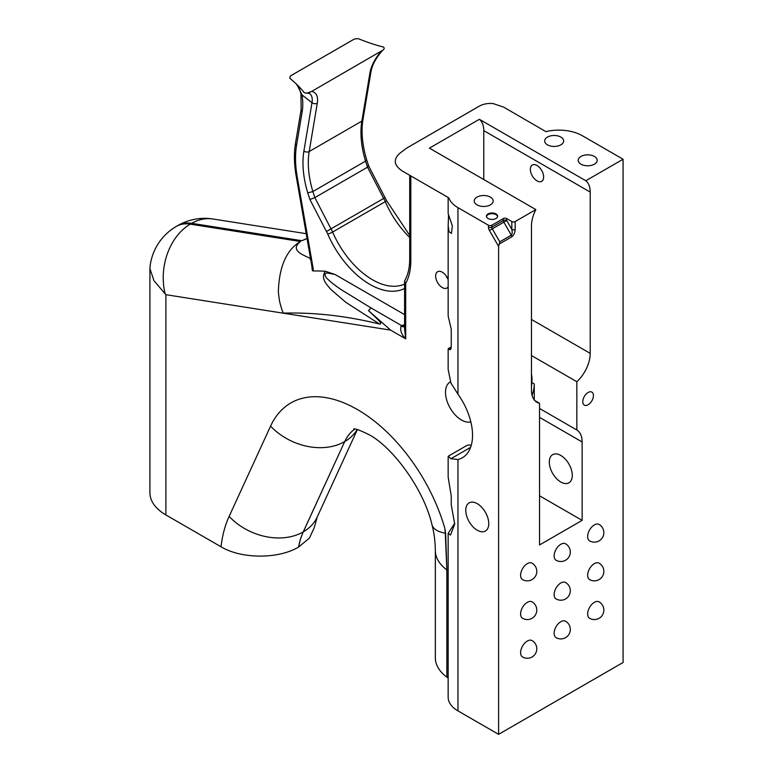 <?xml version="1.0" encoding="UTF-8"?>
<svg xmlns="http://www.w3.org/2000/svg" width="773" height="773" viewBox="0 0 773 773"><rect width="100%" height="100%" fill="white"/><g stroke="black" fill="none" stroke-linecap="round" stroke-linejoin="round"><path stroke-width="1.16" d="M560.831 582.987A9.479 5.479 120 0 0 554.135 594.601A9.479 5.479 120 0 0 556.096 598.94A9.479 9.479 0 0 0 570.319 590.727A9.479 9.479 0 0 0 565.575 582.513A9.479 5.479 120 0 0 560.831 582.987M527.312 602.341A9.479 5.479 120 0 0 520.606 613.955A9.479 5.479 120 0 0 522.567 618.294A9.479 9.479 0 0 0 536.791 610.081A9.479 9.479 0 0 0 532.056 601.867A9.479 5.479 120 0 0 527.312 602.341M527.312 641.049A9.479 5.479 120 0 0 520.606 652.663A9.479 5.479 120 0 0 522.567 657.002A9.479 9.479 0 0 0 536.791 648.798A9.479 9.479 0 0 0 532.056 640.585A9.479 5.479 120 0 0 527.312 641.049M560.831 621.695A9.479 5.479 120 0 0 554.135 633.309A9.479 5.479 120 0 0 556.096 637.648A9.479 9.479 0 0 0 570.319 629.435A9.479 9.479 0 0 0 565.575 621.231A9.479 5.479 120 0 0 560.831 621.695M594.36 602.341A9.479 5.479 120 0 0 587.654 613.955A9.479 5.479 120 0 0 589.615 618.294A9.479 9.479 0 0 0 603.839 610.081A9.479 9.479 0 0 0 599.104 601.867A9.479 5.479 120 0 0 594.36 602.341M527.312 563.633A9.479 5.479 120 0 0 520.606 575.247A9.479 5.479 120 0 0 522.567 579.586A9.479 9.479 0 0 0 536.791 571.373A9.479 9.479 0 0 0 532.056 563.159A9.479 5.479 120 0 0 527.312 563.633M560.831 544.279A9.479 5.479 120 0 0 554.135 555.884A9.479 5.479 120 0 0 556.096 560.232A9.479 9.479 0 0 0 570.319 552.019A9.479 9.479 0 0 0 565.575 543.805A9.479 5.479 120 0 0 560.831 544.279M594.36 524.915A9.479 5.479 120 0 0 587.654 536.53A9.479 5.479 120 0 0 589.615 540.878A9.479 9.479 0 0 0 603.839 532.665A9.479 9.479 0 0 0 599.104 524.452A9.479 5.479 120 0 0 594.36 524.915M594.36 563.633A9.479 5.479 120 0 0 587.654 575.247A9.479 5.479 120 0 0 589.615 579.586A9.479 9.479 0 0 0 603.839 571.373A9.479 9.479 0 0 0 599.104 563.159A9.479 5.479 120 0 0 594.36 563.633M488.072 213.928A5.604 3.237 -0 0 0 486.43 216.208A5.604 3.237 -0 0 0 489.889 219.203A5.604 3.237 -0 0 0 495.995 218.498A5.604 3.237 -0 0 0 497.628 216.208A5.604 3.237 -0 0 0 494.179 213.222A5.604 3.237 -0 0 0 488.072 213.928M497.599 216.566A5.604 3.237 -0 0 0 493.889 213.87A5.604 3.237 -0 0 0 488.072 214.633A5.604 3.237 -0 0 0 486.468 216.566M470.834 421.884A22.581 13.035 60 0 1 461.452 419.99A22.581 13.035 60 0 1 446.697 400.085A22.581 13.035 60 0 1 450.166 381.997A22.581 13.035 60 0 1 450.273 381.93M593.432 395.554A7.527 4.348 -60 0 1 590.147 403.129A7.527 4.348 -60 0 1 584.349 405.149A7.527 4.348 -60 0 1 582.784 401.699A7.527 4.348 -60 0 1 586.069 394.124A7.527 4.348 -60 0 1 591.876 392.114A7.527 4.348 -60 0 1 593.432 395.554M560.792 482.004A16.262 9.382 60 0 1 550.173 467.675A16.262 9.382 60 0 1 552.666 454.65A16.262 9.382 60 0 1 560.792 455.452A16.262 9.382 60 0 1 571.411 469.781A16.262 9.382 60 0 1 568.918 482.806A16.262 9.382 60 0 1 560.792 482.004M477.26 530.23A16.262 9.382 60 0 1 466.641 515.9A16.262 9.382 60 0 1 469.134 502.875A16.262 9.382 60 0 1 477.26 503.677A16.262 9.382 60 0 1 487.879 518.007A16.262 9.382 60 0 1 485.386 531.032A16.262 9.382 60 0 1 477.26 530.23M447.867 278.889A9.411 5.43 60 0 1 445.924 275.536M448.156 286.88A9.411 5.43 60 0 1 446.997 288.02A9.411 5.43 60 0 1 442.291 287.556A9.411 5.43 60 0 1 436.146 279.266A9.411 5.43 60 0 1 437.586 271.729A9.411 5.43 60 0 1 442.291 272.193A9.411 5.43 60 0 1 448.156 279.642M448.156 197.482L448.156 213.677L452.34 225.832L451.432 233.446L448.997 231.668L448.156 225.706L448.553 215.136M536.993 180.863A9.411 5.43 60 0 1 530.848 172.572A9.411 5.43 60 0 1 532.288 165.036A9.411 5.43 60 0 1 536.993 165.499A9.411 5.43 60 0 1 543.139 173.79A9.411 5.43 60 0 1 541.699 181.326A9.411 5.43 60 0 1 536.993 180.863M448.156 533.36L448.156 697.236A33.461 19.315 180 0 0 457.964 710.889L457.964 459.52L450.901 458.727L448.311 456.176L448.156 456.882L448.156 477.076L451.248 496.044L451.248 504.759L454.688 524.104L450.504 535.071L448.156 533.36L454.708 523.302M488.439 225.243A2.367 1.372 -0 0 0 491.792 225.243L491.792 227.185A2.367 1.372 180 0 1 488.439 227.185L488.439 225.243L457.964 207.647A33.461 19.315 180 0 1 448.842 197.878L402.453 171.094C393.583 165.229 392.945 159.093 400.52 152.696L407.052 147.865L479.473 106.056C483.309 103.978 487.86 103.138 493.097 103.553L503.716 107.167L545.864 131.623A33.461 19.315 180 0 1 582.446 135.777L623.077 159.238L623.077 662.48L498.595 734.35L457.964 710.889M446.891 677.187L446.891 569.943A23.702 13.682 -0 0 0 446.852 569.904A54.525 31.48 180 0 1 435.334 550.56L435.334 657.804A54.525 31.48 180 0 0 446.852 677.148A23.702 13.682 180 0 1 446.891 677.187L448.156 677.911M357.377 429.566L317.288 516.866L314.215 527.795L309.364 538.172L298.591 547.042C278.309 559.285 241.253 559.043 221.03 546.782A163.663 94.49 60 0 1 229.127 516.412L270.579 426.126A133.169 76.885 60 0 1 357.426 409.555A133.169 76.885 60 0 1 444.842 528.336L445.635 533.447A23.702 13.866 -0.2 0 0 445.267 533.225L444.842 528.336M306.214 233.688L213.01 219.001A53.579 39.636 99 0 0 191.723 223.339A53.579 30.93 -120 0 0 177.877 225.523L176.476 226.334A53.579 53.579 0 0 0 150.02 266.753L149.923 268.55L153.943 280.676L165.886 294.687L165.886 514.944L221.03 546.782M165.886 514.944A54.525 31.48 180 0 1 149.923 492.691L149.923 268.55M354.43 38.988L358.16 38.65C368.315 42.689 376.702 45.462 383.321 46.96C384.635 48.003 384.403 49.114 382.625 50.284L311.567 91.475L306.697 93.175L304.118 92.683C301.528 88.866 296.735 84.025 289.73 78.16L290.31 76.005L354.43 38.988M382.596 50.4L382.625 50.284A3.759 0.599 42.9 0 1 382.596 50.4C376.2 57.579 372.344 64.574 371.03 71.387A3.759 2.512 9.5 0 1 369.948 72.817A27.47 12.861 -52 0 1 381.224 51.26M560.869 137.092A9.479 5.479 180 0 1 563.643 140.957A9.479 5.479 180 0 1 557.787 146.02A9.479 5.479 180 0 1 547.458 144.831A9.479 5.479 180 0 1 544.675 140.957A9.479 5.479 180 0 1 550.531 135.903A9.479 5.479 180 0 1 560.869 137.092M594.389 156.446A9.479 5.479 180 0 1 597.171 160.311A9.479 5.479 180 0 1 591.316 165.374A9.479 5.479 180 0 1 580.977 164.185A9.479 5.479 180 0 1 578.204 160.311A9.479 5.479 180 0 1 584.059 155.257A9.479 5.479 180 0 1 594.389 156.446M302.175 111.785A3.759 2.512 9.5 0 1 301.132 109.631L300.968 93.968A3.759 1.71 -8.9 0 0 302.03 94.924A55.917 32.282 60 0 1 302.175 111.785L296.571 145.285A3.759 2.512 9.5 0 1 295.518 143.131C293.875 153.093 294.088 163.992 296.136 175.809A3.759 1.643 -9.9 0 0 297.18 176.698A97.089 56.052 60 0 1 296.571 145.285M384.413 198.014L326.428 231.494A11.286 6.522 60 0 1 327.733 233.997A71.502 41.278 -120 0 0 404.598 288.445M367.919 166.031C369.108 165.905 368.972 166.292 367.513 167.2L383.679 198.526A15.054 8.687 60 0 1 385.283 201.637A3.759 0.609 156.6 0 0 386.519 200.565L368.74 166.118L366.682 159.847L365.523 161.132L312.862 191.54L307.76 192.912L309.925 199.511L326.428 231.494M366.682 159.837L366.682 159.847C362.266 144.88 361.02 131.497 362.943 119.699A3.759 2.512 -170.5 0 1 361.851 121.119L369.948 72.817M404.598 284.029A67.734 39.104 60 0 1 332.612 232.045A15.054 8.687 -120 0 0 331.008 228.934L314.853 197.608L312.862 191.54A82.788 47.8 60 0 1 309.19 151.527A3.759 2.512 -170.5 0 1 303.905 151.015L311.992 102.712A3.759 2.512 9.5 0 0 317.278 103.224L309.19 151.527L361.851 121.119A82.788 47.8 -120 0 0 365.523 161.132L367.513 167.2L314.853 197.608L309.925 199.511M165.122 293.614A53.579 39.636 -81 0 1 190.322 224.151L300.484 241.514C286.464 249.776 279.082 266.656 278.348 292.146L279.459 300.832C281.324 308.359 282.705 312.437 283.604 313.084L292.136 313.007C320.544 313.026 349.676 316.698 379.514 324.032C383.282 324.312 377.06 318.901 375.668 317.432L368.489 310.572L390.558 330.1L165.886 294.687M307.036 238.413L301.895 240.703L191.723 223.339L190.322 224.151A53.579 30.93 60 0 0 176.476 226.334M379.514 324.032L345.608 302.166L330.815 289.392C326.737 284.367 320.283 278.609 325.365 271.255L335.086 274.502L327.472 273.004C323.201 272.985 325.433 277.42 327.887 279.266C330.622 282.039 335.115 285.527 341.357 289.74L370.992 307.925L368.489 310.572M296.136 175.809L311.712 265.294M325.365 271.255A414.83 239.504 60 0 0 313.171 270.956L312.35 270.579L311.712 265.129M312.35 270.579L312.35 267.844L313.171 268.54L297.18 176.698M310.785 259.95L310.669 259.293M409.709 175.278L409.709 259.177C409.651 267.613 408.105 274.541 405.071 279.961A3.759 2.908 29.2 0 0 405.699 283.333A3.759 2.174 180 0 1 404.598 281.797L404.598 329.288L405.699 338.835C401.429 334.535 399.892 330.245 401.11 325.974A7.112 4.107 -60 0 1 401.593 325.597L370.992 307.925M404.598 326.766A8.3 3.633 50.2 0 1 401.11 325.974M404.598 325.993A8.3 4.793 60 0 1 404.231 325.955L401.593 325.597L404.395 324.728A3.759 0.87 79.8 0 1 404.231 325.955L404.598 325.926M300.484 241.514C289.885 250.008 301.876 254.452 309.673 258.095L310.388 257.68M309.673 258.095L310.398 259.448M576.842 430.01A26.34 15.209 -60 0 1 582.127 441.963L582.127 520.374L539.544 544.955L539.544 403.264A26.34 15.209 -60 0 1 536.916 402.26A26.34 15.209 -60 0 1 531.457 390.201L531.457 226.006A26.34 15.209 -60 0 1 535.853 209.599L429.411 148.145L479.376 119.293L585.818 180.747A26.34 15.209 -60 0 1 590.214 192.081L590.214 353.377A26.34 15.209 -60 0 1 576.842 381.727L576.842 430.01L539.544 408.473M539.544 417.381L582.127 441.963M534.269 399.941L534.269 383.92A26.34 15.209 -60 0 1 532.075 395.322M576.842 381.727L531.457 355.532M531.457 374.113A22.581 13.035 60 0 1 531.747 382.461L531.457 383.746M534.723 400.482L539.544 403.264M531.457 386.374A26.34 15.209 120 0 0 531.747 382.461L534.269 383.92M450.901 458.727L470.593 447.364M448.156 225.706L448.156 314.872A33.461 19.315 -0 0 0 448.698 318.312L451.248 329.124L451.248 346.565C451.055 349.309 450.437 350.256 449.393 349.406L448.311 348.604L448.156 349.309L448.156 369.504L450.901 382.983L457.964 394.191L457.964 207.647M457.964 459.52A49.134 28.369 -120 0 0 462.36 457.761A49.134 28.369 -120 0 0 457.964 394.191M471.24 445.354A13.846 7.991 -120 0 0 466.534 445.654L448.311 456.176M582.127 520.374L539.544 495.793M307.055 238.519L301.895 240.703M590.214 192.081L483.772 130.637L483.772 179.529M402.472 171.104L402.453 171.094A18.967 10.948 120 0 0 402.472 171.104L402.472 171.104A18.967 10.948 120 0 0 402.491 171.113L448.833 197.869M296.987 84.624L302.03 94.924L311.992 102.712A23.702 11.102 128 0 0 309.828 93.707L307.838 93.108A3.759 3.15 -88.1 0 0 309.886 92.287M483.772 130.637A26.34 15.209 120 0 0 479.376 119.293M511.813 221.542A2.367 1.372 -0 0 0 515.166 221.542L515.166 229.397A2.367 1.372 -0 0 1 511.813 229.397C512.431 232.364 512.267 234.277 511.32 235.156L503.832 222.17L506.692 220.518L511.813 229.397L511.813 221.542L506.692 218.575L506.692 220.518A2.367 1.372 -0 0 0 503.339 220.518L491.792 227.185A2.367 1.372 -120 0 0 492.285 228.837L499.773 241.823L498.595 246.374L498.595 734.35M450.33 349.638L449.393 349.406L451.036 348.459M476.989 204.864A9.479 5.479 -0 0 0 487.328 206.053A9.479 5.479 -0 0 0 493.184 200.999A9.479 5.479 -0 0 0 490.401 197.125A9.479 5.479 -0 0 0 480.072 195.936A9.479 5.479 -0 0 0 474.216 200.999A9.479 5.479 -0 0 0 476.989 204.864M515.166 221.542L535.853 209.599M623.077 159.238L585.818 180.747M506.692 218.575A2.367 1.372 -0 0 0 503.339 218.575L491.792 225.243M446.852 677.148L446.852 569.904L445.267 533.225A54.525 19.219 165.4 0 1 432.01 524.838C423.807 488.951 392.355 446.794 368.721 434.513C351.386 426.02 353.763 429.894 353.734 428.986M446.891 569.943L445.635 533.447M357.203 429.517A54.525 41.201 -155.3 0 1 344.748 441.567A78.643 45.404 60 0 1 354.865 429.063A78.643 45.404 -120 0 0 344.69 441.596A54.525 41.201 -155.3 0 1 270.579 426.126M409.709 237.466A67.734 39.104 -120 0 1 385.283 201.637L332.612 232.045A3.759 0.609 156.6 0 1 327.733 233.997M303.905 151.015A86.557 49.974 -120 0 0 307.76 192.912M409.709 259.177A3.759 2.174 -0 0 0 410.811 260.714L410.811 175.915M390.558 330.1L405.699 338.835L405.699 283.333A71.502 41.278 -120 0 0 410.811 260.714M317.288 516.866A54.525 41.201 -155.3 0 1 303.296 531.853L303.238 531.892A109.138 63.009 -120 0 0 298.591 547.042M298.658 547.013A109.138 63.009 60 0 1 303.296 531.853L344.69 441.596L303.238 531.892A54.525 41.201 -155.3 0 1 229.127 516.412M313.171 270.956L313.171 268.54M335.086 274.502L404.598 314.64M531.457 319.462L590.214 353.377M311.567 91.475A27.47 12.861 -52 0 1 317.278 103.224M498.595 246.374L489.425 230.489A4.744 2.734 -120 0 1 488.439 227.185M499.773 241.823L511.32 235.156A2.367 1.372 60 0 1 511.813 236.809C513.832 235.292 514.953 232.818 515.166 229.397M511.813 236.809L499.078 244.152M503.339 218.575L503.339 220.518A2.367 1.372 -120 0 0 503.832 222.17L489.425 230.489M435.334 550.56L435.334 550.56C435.218 541.39 434.117 532.819 432.01 524.838M301.132 109.631L295.518 143.131M362.943 119.699L371.03 71.387M405.071 279.961A3.759 3.759 0 0 0 404.598 281.797M213.01 219.001A53.579 53.579 0 0 0 177.877 225.523M386.519 200.565L409.709 235.417M296.359 84.025L299.615 89.32L300.968 93.968M307.838 93.108L306.697 93.175M448.311 348.604L451.248 346.913"/></g></svg>
